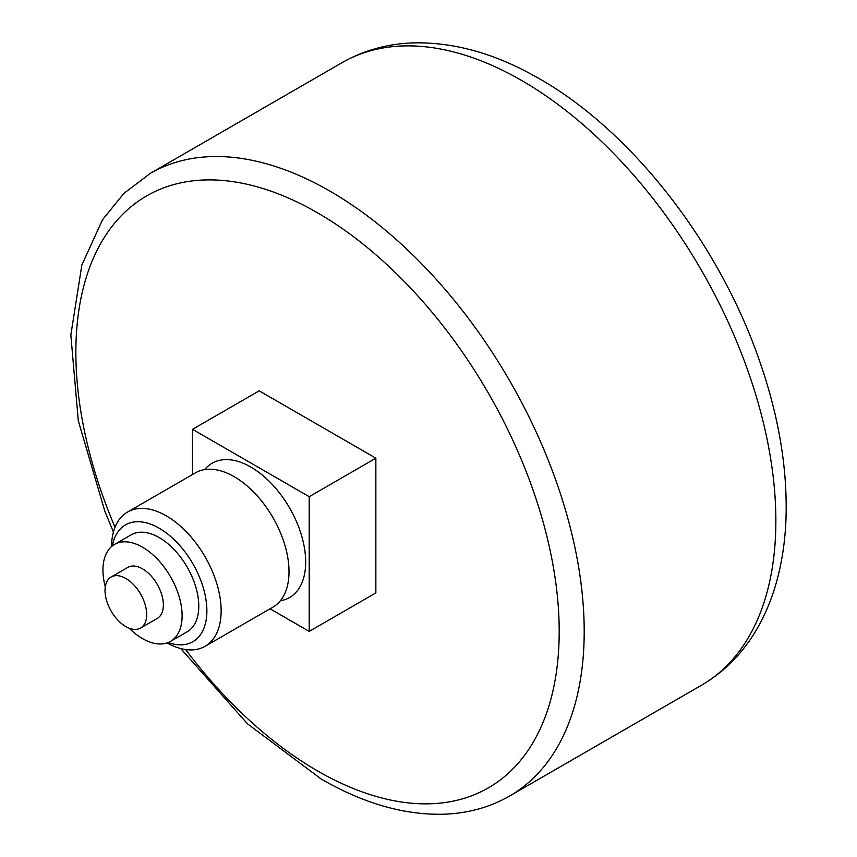 <?xml version="1.0" encoding="UTF-8"?>
<svg xmlns="http://www.w3.org/2000/svg" width="857" height="857" viewBox="0 0 857 857"><rect width="100%" height="100%" fill="white"/><g stroke="black" fill="none" stroke-linecap="round" stroke-linejoin="round"><path stroke-width="1.29" d="M192.525 429.325L259.2 390.835L375.859 458.195L375.859 592.905L309.195 631.395L309.195 496.685L192.525 429.325L192.525 474.521M375.859 458.195L309.195 496.685M270.051 608.802L309.195 631.395M280.389 600.746A77.526 44.757 -120 0 0 289.623 507.987A77.526 44.757 -120 0 0 204.673 469.604M167.126 642.921A77.526 44.757 -120 0 0 205.091 646.307L272.954 607.131A77.526 44.757 -120 0 0 272.954 517.607A77.526 44.757 -120 0 0 195.428 472.85L127.564 512.025A77.526 44.757 -120 0 0 111.517 546.605M205.091 646.307A77.526 44.757 -120 0 0 205.091 556.793A77.526 44.757 -120 0 0 127.564 512.025M168.154 642.546A67.435 38.94 -120 0 0 206.783 607.302A67.435 38.94 -120 0 0 162.198 530.065A67.435 38.94 -120 0 0 112.353 545.909M129.118 628.17A55.984 32.32 -120 0 0 142.53 638.615A55.984 32.32 -120 0 0 170.522 641.39L187.18 631.77A55.984 32.32 -120 0 0 187.19 567.13A55.984 32.32 -120 0 0 131.207 534.811L114.538 544.431A55.984 32.32 -120 0 0 105.282 586.884M170.522 641.39A55.984 32.32 -120 0 0 170.522 576.75A55.984 32.32 -120 0 0 114.538 544.431M140.591 628.042L157.26 618.422A29.459 17.011 -120 0 0 157.26 584.399A29.459 17.011 -120 0 0 127.8 567.398L111.131 577.018A29.459 17.011 -120 0 0 106.611 600.628A29.459 17.011 -120 0 0 125.861 626.585A29.459 17.011 -120 0 0 140.591 628.042A29.459 17.011 -120 0 0 140.591 594.03A29.459 17.011 -120 0 0 111.131 577.018M341.975 62.711C364.086 50.113 388.36 43.493 414.777 42.85C453.492 42.314 492.786 53.027 532.668 74.998C628.449 126.504 718.744 241.653 759.87 361.836C778.017 414.167 786.78 464.258 786.158 512.122C785.751 537.425 782.42 561.078 776.185 583.103C771.096 601.003 764.016 617.404 754.942 632.295C741.187 654.802 723.34 672.466 701.412 685.289A359.447 207.523 -120 0 0 701.412 270.234A359.447 207.523 -120 0 0 341.975 62.711L150.307 173.371L123.933 193.361L102.508 219.756L81.865 264.963L70.842 335.055L78.308 420.798L104.865 511.286L113.435 532.004M701.412 685.289L509.744 795.949A359.447 207.523 -120 0 0 509.754 380.894A359.447 207.523 -120 0 0 150.307 173.371M185.637 649.563A341.761 197.324 -120 0 0 317.529 770.925A341.761 197.324 -120 0 0 554.736 575.454A341.761 197.324 -120 0 0 226.805 180.859A341.761 197.324 -120 0 0 115.02 527.248M509.744 795.949C490.45 807.005 469.09 813.068 445.672 814.15C405.747 815.585 364.246 803.877 321.193 779.024L247.48 723.801L180.731 648.556"/></g></svg>
